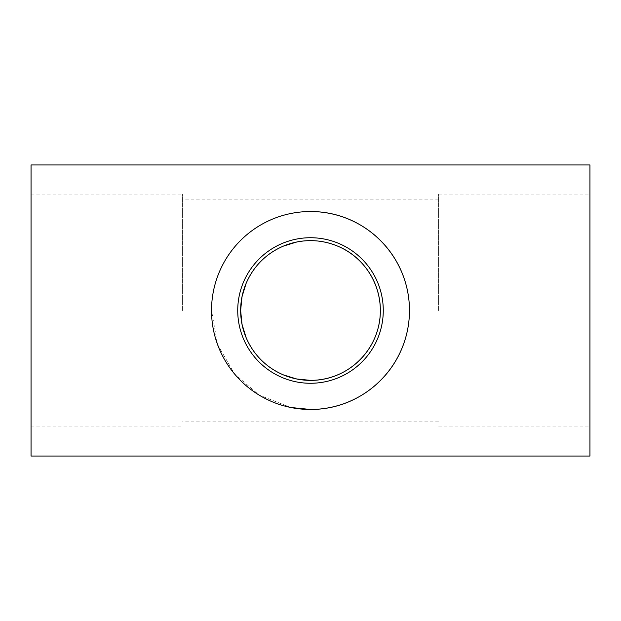 <?xml version="1.0" encoding="UTF-8"?>
<svg xmlns="http://www.w3.org/2000/svg" width="621" height="621" viewBox="0 0 621 621"><rect width="100%" height="100%" fill="white"/><g stroke="black" fill="none" stroke-linecap="round" stroke-linejoin="round"><path stroke-width="0.47" stroke-dasharray="3.1 2.33" d="M182.419 310.5L182.419 194.062L182.419 310.5M438.581 310.5L438.581 194.062L438.581 310.5M31.05 310.5L31.05 194.062L31.05 310.5M310.5 211.528C256.527 211.342 211.621 255.402 211.528 310.5L217.575 344.562L234.552 373.958L259.205 395.127L290.869 407.508M589.95 456.047L589.95 164.953M31.05 456.047L31.05 164.953M589.95 310.5L589.95 194.062L589.95 310.5M383.273 310.5A72.773 72.773 90 0 0 274.117 247.476A72.773 72.773 90 0 0 274.117 373.524A72.773 72.773 90 0 0 383.273 310.5M438.581 199.884L182.419 199.884M438.581 421.116L182.419 421.116M31.05 426.938L182.419 426.938M31.05 194.062L182.419 194.062M438.581 426.938L589.95 426.938M438.581 194.062L589.95 194.062"/><path stroke-width="0.93" d="M240.637 310.5A69.862 69.862 -90 0 1 310.5 240.637A69.862 69.862 -90 0 1 380.363 310.5A69.862 69.862 -90 0 1 310.5 380.363A69.862 69.862 -90 0 1 240.637 310.5L242.004 324.232L246.11 337.607C249.898 346.308 254.889 353.737 261.099 359.901C267.302 366.142 274.738 371.141 283.393 374.89L296.714 378.989L310.5 380.363C348.536 380.611 380.471 349.072 380.363 310.5C380.277 281.887 362.703 256.326 337.607 246.11C324.317 240.637 310.694 239.271 296.722 242.011L283.393 246.11C274.738 249.859 267.302 254.858 261.099 261.099C254.889 267.263 249.898 274.692 246.11 283.393L242.004 296.76L240.637 310.422M310.5 211.528C364.473 211.342 409.379 255.402 409.472 310.5C409.379 365.598 364.473 409.658 310.5 409.472L290.869 407.508M589.95 164.953L589.95 456.047L31.05 456.047L31.05 164.953L589.95 164.953M409.472 310.5A98.972 98.972 90 0 0 261.014 224.786A98.972 98.972 90 0 0 261.014 396.214A98.972 98.972 90 0 0 409.472 310.5M383.273 310.5A72.773 72.773 90 0 0 274.117 247.476A72.773 72.773 90 0 0 274.117 373.524A72.773 72.773 90 0 0 383.273 310.5"/></g></svg>
